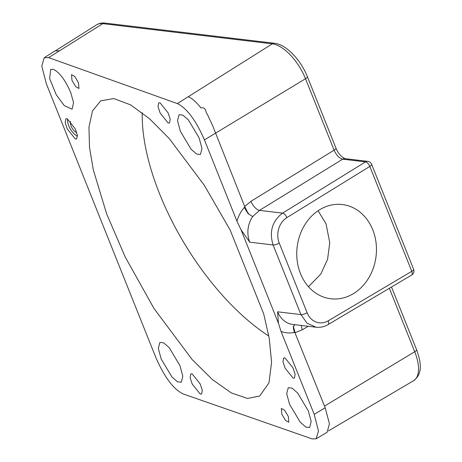 <?xml version="1.0" encoding="UTF-8"?>
<svg xmlns="http://www.w3.org/2000/svg" width="462" height="462" viewBox="0 0 462 462"><rect width="100%" height="100%" fill="white"/><g stroke="black" fill="none" stroke-linecap="round" stroke-linejoin="round"><path stroke-width="0.69" d="M308.483 286.694L320.847 274.012L327.598 259.194L329.752 242.619L326.028 223.81L318.099 210.741M372.753 229.787A47.465 39.726 -82.7 0 1 368.485 278.343A47.465 39.726 -82.7 0 1 330.573 298.741A47.465 39.726 -82.7 0 1 297.135 260.441A47.465 39.726 -82.7 0 1 319.802 209.656A47.465 39.726 -82.7 0 1 342.625 204.574A47.465 39.726 -82.7 0 1 372.753 229.787M263.738 314.01L230.145 230.012L204.233 185.17L169.213 138.525L149.723 118.901L130.665 104.897L113.785 98.55L100.676 100.86L92.492 110.949L88.947 127.229L89.524 147.574L93.318 169.854L106.647 213.877L125.202 256.97L153.973 308.454L192.082 359.482L212.341 379.516L231.329 392.937L247.47 398.458L259.638 396.038L268.965 382.882L271.587 362.248L269.231 338.282L263.738 314.01M268.838 336.07A167.394 77.512 58.6 0 1 142.244 112.716M316.135 327.223L307.097 323.256L300.941 314.599L273.088 244.958L249.751 242.175L241.066 229.822L236.937 221.165L204.429 139.888C195.969 120.397 186.943 108.293 177.356 103.575L48.643 57.623L44.231 57.756L41.782 66.037L46.362 83.807L155.74 357.27C164.322 377.027 173.458 389.247 183.154 393.936L312.15 438.9L316.1 438.808L318.491 431.063L314.189 414.304L281.006 331.346L278.424 323.233L277.61 311.815A23.735 19.768 96.8 0 0 292.764 324.434L316.158 327.223M241.066 229.822L278.424 323.233M288.328 416.476L288.785 422.233L285.545 420.426L281.808 414.177L281.346 408.42L284.592 410.227L288.328 416.476M78.5 82.721L78.962 88.473L75.722 86.671L71.985 80.417L71.523 74.665L74.769 76.473L78.5 82.721M161.186 358.997L158.333 348.406L159.864 342.429L163.663 342.839L169.202 347.626L179.949 365.615L182.802 376.207L181.271 382.184L177.472 381.774L171.933 376.986L161.186 358.997M70.755 92.614L73.55 102.599L72.078 109.182L64.235 105.584L56.185 94.629L49.642 78.546L50.67 69.421L53.396 69.352C59.54 72.349 65.327 80.105 70.755 92.614M289.558 404.285L286.7 393.693L288.23 387.716L292.036 388.126L297.574 392.914L308.316 410.903L311.174 421.494L309.644 427.477L305.838 427.061L300.3 422.274L289.558 404.285M180.365 131.283L177.506 120.692L179.037 114.715L182.842 115.125L188.38 119.912L199.122 137.901L201.981 148.493L200.45 154.47L196.645 154.06L191.106 149.272L180.365 131.283M75.294 138.946L67.273 128.915L65.171 122.574L65.852 118.821L67.227 118.786L75.254 128.811L77.35 135.152L76.669 138.906L75.294 138.946M168.145 123.002L160.123 112.976L158.027 106.635L158.703 102.882L160.083 102.841L168.104 112.872L170.207 119.213L169.525 122.967L168.145 123.002M200.231 394.051L192.204 384.026L190.107 377.685L190.789 373.931L192.163 373.891L200.19 383.922L202.287 390.263L201.605 394.017L200.231 394.051M293.081 378.112L285.06 368.087L282.958 361.74L283.639 357.986L285.019 357.952L293.041 367.977L295.143 374.324L294.461 378.078L293.081 378.112M293.318 328.684L325.19 407.784L329.446 423.81L327.084 432.322L316.1 438.808M294.675 324.665L293.405 326.449L294.306 332.444A32.75 27.281 -83.2 0 1 281.006 331.346M236.937 221.165A32.75 27.281 -83.2 0 1 244.317 207.467L248.36 213.831L252.679 216.574L259.482 210.366L282.588 213.115A4.747 2.148 58.3 0 1 286.873 217.625L369.814 166.407A4.747 2.148 -121.7 0 0 365.523 161.896L282.588 213.115C272.233 221.038 269.069 231.653 273.088 244.958A4.747 1.438 158.2 0 0 279.256 243.099L307.114 312.739A18.988 15.893 -82.7 0 0 328.164 320.865A4.747 2.177 59.4 0 1 328.008 324.619L411.625 275.086A4.747 2.177 -120.6 0 0 411.781 271.333L328.164 320.865M177.356 103.575L272.349 43.838A4.747 3.956 -83.2 0 1 272.395 43.809A4.747 3.956 -83.2 0 1 274.636 43.295C286.48 44.525 300.826 60.152 307.363 76.623A4.747 1.438 158.2 0 1 305.521 78.725L334.095 150.167A4.747 1.438 -21.8 0 0 335.938 148.065C337.889 153.014 340.898 156.537 344.958 158.645L344.958 158.645A4.747 3.956 96.8 0 0 342.683 159.176C339.293 158.316 336.428 155.313 334.095 150.167L250.941 201.322L244.681 206.479L247.528 212.162L247.517 213.028M248.36 213.831L252.679 216.574A23.735 19.768 96.8 0 0 249.751 242.175M249.024 214.374L247.528 212.162M246.269 211.169L244.877 206.982M244.681 206.479L212.791 126.016L207.334 114.258C205.261 112.78 206.681 106.826 200.947 107.9C196.165 101.883 191.903 98.169 188.173 96.766M204.429 139.888L305.521 78.725A36.717 17.002 -121.4 0 0 272.349 43.838L102.807 23.643L48.643 57.623M44.231 57.756L54.961 50.936L59.396 50.791M301.345 325.456A9.494 4.32 -120.5 0 0 302.31 329.764L295.16 332.686M294.958 332.19L293.716 327.645L293.682 326.022L293.405 326.449M294.872 324.688L293.682 326.022M293.716 327.645L293.151 327.125M76.761 132.675A7.121 3.298 58.6 0 1 71.87 127.708A7.121 3.298 58.6 0 1 70.576 121.448M77.466 136.198A11.394 5.273 58.6 0 1 70.12 128.644A11.394 5.273 58.6 0 1 67.723 119M325.19 407.784L314.189 414.304M277.61 311.815L300.941 314.599A4.747 1.438 -21.8 0 0 307.114 312.739M250.941 201.322A9.494 4.268 -121.6 0 0 259.482 210.366L342.683 159.176L365.523 161.896A4.747 3.956 -83.2 0 1 367.798 161.365A4.747 4.747 0 0 1 371.639 164.305M102.807 23.643A36.717 17.002 -121.4 0 0 96.593 24.838C99.157 23.291 101.992 22.707 105.093 23.1A4.747 3.956 96.8 0 0 102.853 23.614A4.747 3.956 96.8 0 0 102.807 23.643M328.453 430.89L413.548 380.74A36.717 17.002 -121.4 0 0 414.714 351.732L389.339 288.288M324.515 406.086L414.714 351.732A4.747 1.438 -21.8 0 0 416.557 349.63C421.044 362.289 423.1 373.614 413.548 380.74M302.31 329.764L308.218 326.276M411.781 271.333A4.747 1.438 -21.8 0 0 413.611 269.242L371.644 164.316A4.747 1.438 158.2 0 1 369.814 166.407L411.781 271.333M279.256 243.099A18.988 15.893 -82.7 0 1 286.873 217.625M55.786 50.549L96.593 24.838M391.51 287.006L416.557 349.63M411.625 275.086A4.747 4.747 0 0 0 413.617 269.248M316.089 327.217C320.276 327.685 324.249 326.819 328.008 324.619M344.958 158.645L367.798 161.365M307.363 76.623L335.938 148.065M105.093 23.1L274.636 43.295"/></g></svg>
